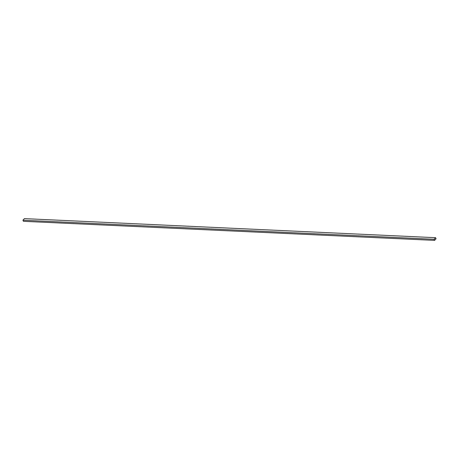 <?xml version="1.0" encoding="UTF-8"?>
<svg xmlns="http://www.w3.org/2000/svg" width="459" height="459" viewBox="0 0 459 459"><rect width="100%" height="100%" fill="white"/><g stroke="black" fill="none" stroke-linecap="round" stroke-linejoin="round"><path stroke-width="0.69" d="M22.95 220.217L434.099 239.277L434.587 240.373L23.438 221.313L22.95 220.217L24.413 218.627L435.562 237.687L24.413 218.627L22.95 220.217L23.438 221.313L434.587 240.373L436.05 238.783L435.562 237.687L434.099 239.277L22.95 220.217M434.099 239.277L434.587 240.373L436.05 238.783L435.562 237.687L434.099 239.277"/></g></svg>
